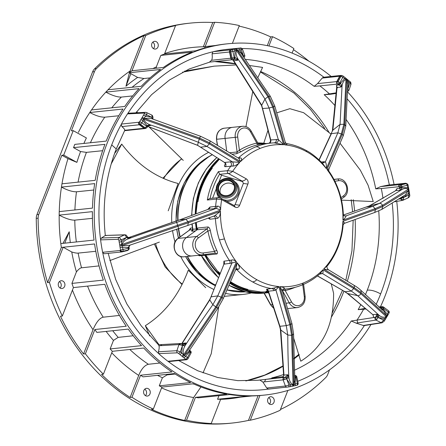 <?xml version="1.0" encoding="UTF-8"?>
<svg xmlns="http://www.w3.org/2000/svg" width="446" height="446" viewBox="0 0 446 446"><rect width="100%" height="100%" fill="white"/><g stroke="black" fill="none" stroke-linecap="round" stroke-linejoin="round"><path stroke-width="0.67" d="M218.707 306.982L211.259 353.672L203.019 372.912M159.038 344.736L145.335 325.686L149.694 335.961M145.335 325.686L145.335 325.686C164.83 313.315 179.136 294.823 188.251 270.209L205.723 287.676M159.356 242.106L109.85 260.575M111.154 164.044L121.73 144.103L114.572 153.43M121.73 144.103L121.73 144.103C137.273 164.669 156.072 177.803 178.127 183.496L168.209 210.807M183.261 160.382L148.953 126.865M137.407 112.76L136.85 111.533M182.503 72.202L214.158 66.147L184.572 71.154M249.788 65.545L262.582 67.396L257.916 77.448M252.832 91.146L245.952 126.625M214.158 66.147L236.19 64.926M263.759 143.233L267.996 130.165M276.81 112.827L289.833 108.69L303.626 112.704L330.982 134.084M340.081 143.289L360.34 170.199L368.095 185.218L373.241 201.57L341.491 200.137M331.317 284.063L333.591 293.245C333.742 320.139 326.394 345.21 300.771 361.204L293.574 337.806M225.732 163.47C224.126 165.538 224.009 166.609 225.392 166.681L232.801 166.079C234.819 166.063 237.149 164.83 239.781 162.383L209.336 143.863L199.223 139.024L199.618 138.054L209.731 142.898L240.511 161.625C242.044 159.451 242 158.202 240.372 157.884L238.114 157.94M212.302 168.17A73.361 62.992 84 0 0 202.267 186.043A73.361 62.992 84 0 0 197.963 201.698L197.578 201.598A73.813 63.382 -96 0 1 201.91 185.848A73.813 63.382 -96 0 1 212.006 167.863L212.302 168.17M232.071 154.205L236.402 153.747L241.074 151.712A73.361 62.992 -96 0 1 258.056 144.783L259.433 144.359M197.578 201.598L197.132 201.642M282.613 289.259L284.186 288.774C285.044 287.982 283.589 287.269 279.82 286.644L290.742 324.331L289.861 324.66L278.822 286.566L275.929 290.006L273.666 288.166L266.479 289.264L266.959 289.85M223.909 261.205A2.715 2.33 -96 0 1 224.187 264.149L231.92 263.006L217.754 295.893L212.859 304.685C202.612 319.119 193.291 332.872 184.906 345.945C183.167 349.285 182.737 352.217 183.618 354.748L215.697 306.987L221.244 296.991L236.413 261.841L231.92 263.006L231.335 260.124L223.909 261.205L223.775 264.55M208.159 218.088L209.927 219.203L217.353 218.35C219.187 217.76 220.235 215.39 220.508 211.242L188.368 222.738L188.056 221.701L220.547 210.088C220.307 207.329 219.309 206.024 217.542 206.158L209.96 207.039L207.764 209.486M220.029 273.85A73.813 63.382 -96 0 1 218.222 272.027L218.479 271.698A73.361 62.992 84 0 0 220.196 273.431M230.448 281.655A73.361 62.992 84 0 0 247.837 289.409L247.759 289.85A73.813 63.382 -96 0 1 230.275 282.05M210.339 230.537C209.782 228.229 208.957 227.042 207.853 226.969L197.695 228.029A1.812 1.555 84 0 1 197.02 229.818L207.178 228.753L207.897 230.978A75.173 64.547 84 0 0 214.565 251.41A1.812 0.351 154.6 0 1 216.845 250.479A73.361 62.992 -96 0 1 210.339 230.537L207.897 230.978L198.364 237.935A1.812 0.831 53.9 0 0 196.586 236.492L207.178 228.753A1.812 1.555 84 0 0 207.853 226.969M205.885 254.393A1.812 1.555 84 0 1 206.526 255.079L216.684 254.014C217.67 253.757 217.726 252.581 216.845 250.479M217.91 197.662A1.812 1.555 84 0 0 216.572 199.044L221.651 199.641L220.881 198.202L217.91 197.662L209.525 198.542L207.318 200.014A73.361 62.992 -96 0 1 211.493 185.079A73.361 62.992 -96 0 1 211.817 184.27A73.361 62.992 -96 0 1 218.378 171.638L219.644 174.096A1.812 1.555 84 0 0 219.917 174.291L221.562 175.2L242.663 181.645L243.365 183.445L235.114 204.608L234.066 205.511M148.211 125.839L150.352 125.555L150.625 125.404L150.112 124.841C165.226 129.847 181.227 135.623 198.113 142.174L206.944 146.422L232.399 161.848L239.781 162.383A71.187 61.124 -96 0 0 232.695 171.314C230.989 172.792 229.512 173.494 228.252 173.422L242.061 181.07C244.085 180.719 245.445 179.95 246.147 178.768L232.695 171.314L227.633 170.673A1.812 1.555 84 0 0 228.252 173.422L219.917 174.291M212.586 198.219L216.249 188.831M218.852 182.158L221.562 175.2M226.663 201.408A11.412 10.475 -29.5 0 0 238.337 194.088A11.412 10.475 -29.5 0 0 234.942 181.845M216.828 192.075A11.412 10.475 -29.5 0 0 218.975 197.662M280.4 329.371L280.818 330.046L287.782 335.018C287.821 350.316 288.183 364.572 288.874 377.784L287.776 374.724L283.968 375.114L280.813 329.906L279.932 326.294L286.271 325.63L287.782 335.018L291.584 335.314L289.861 324.66L286.271 325.63L275.929 290.006L274.095 290.591A2.715 2.33 84 0 0 272.11 288.673A73.361 62.992 -96 0 1 252.592 281.917A73.361 62.992 -96 0 1 236.854 269.64L238.632 269.178C240.009 268.247 239.496 266.095 237.088 262.716L222.091 297.482C223.273 298.246 223.513 298.708 222.816 298.876M274.178 142.837L283.623 144.755L272.696 107.073L273.576 106.739L284.62 144.839L285.301 142.319L286.232 143.534M286.265 143.54L286.455 143.579C287.698 144.091 287.085 144.51 284.62 144.839A71.187 61.124 -96 0 1 306.759 151.785L306.235 150.48C310.968 152.839 316.448 157.165 322.675 163.465L326.349 168.683L341.346 133.917L337.851 132.819L331.155 133.705L332.398 130.94M347.824 84.01L346.826 80.107L344.725 124.729L342.193 134.408L327.024 169.558C329.048 171.27 329.633 171.955 328.786 171.626M338.949 192.499L339.345 192.204C341.703 199.485 343.041 206.977 343.353 214.677L342.935 220.157L375.069 208.667L375.381 209.698L342.896 221.311L343.147 224.784M327.319 265.671L323.662 269.016L354.102 287.536C354.62 286.098 354.498 285.34 353.728 285.273M282.463 291.121L279.82 286.644A71.182 61.124 -96 0 0 303.531 282.892A71.187 61.124 -96 0 0 322.926 269.774C323.216 271.804 323.077 273.069 322.519 273.565L351.314 291.06L357.575 295.626L379.468 315.634C381.993 317.379 384.229 317.68 386.175 316.543L360.808 293.663L353.706 288.506L322.926 269.774L320.317 273.487M238.632 269.178L236.224 268.654M242.457 49.183C241.459 48.107 240.795 47.722 240.472 48.029A1.812 1.589 84.2 0 0 240.411 48.034L223.92 49.718A171.175 146.979 84 0 0 213.277 51.686A1.812 1.555 84 0 0 212.965 51.797A171.136 146.946 84 0 0 127.723 113.619L127.5 113.892A171.175 146.979 84 0 0 121.412 124.066A1.812 1.555 84 0 0 121.267 124.406A171.136 146.946 84 0 0 111.701 144.917A171.136 146.946 84 0 0 100.579 239.502L100.595 239.881A171.175 146.979 84 0 0 102.625 252.302A1.812 1.555 84 0 0 102.731 252.67A171.136 146.946 84 0 0 158.72 353.622L177.402 352.825L178.506 353.349A1.812 0.686 -49.1 0 0 180.34 351.816L176.895 350.69A655.263 562.64 -96 0 1 178.963 344.591L183.267 345.628L182.983 344.24L185.971 342.952L182.146 343.453L209.832 299.835L223.831 264.461M217.353 218.35C216.951 216.427 216.037 215.585 214.604 215.814L220.508 211.242A71.182 61.124 -96 0 0 224.494 238.9A71.187 61.124 -96 0 0 236.413 261.841C234.613 260.107 232.918 259.539 231.335 260.124M214.604 215.814L187.939 225.425L129.97 245.133L128.192 247.446L122.538 247.151L121.892 245.618L129.435 245.339M209.408 217.648A2.715 2.33 -96 0 1 209.927 219.203M209.96 207.039A2.715 2.33 -96 0 1 208.371 209.285L208.131 209.369M235.114 204.608L239.63 205.244A3.986 3.423 84 0 1 235.103 207.089L221.651 199.641A71.187 61.124 -96 0 0 220.547 210.088L216.271 208.377L217.542 206.158M128.487 237.657L179.548 219.928L185.893 219.265L176.694 222.387L177.603 225.28L188.056 221.701L185.893 219.265L216.271 208.377L214.002 208.695A2.715 2.33 84 0 0 215.596 206.448A73.361 62.992 -96 0 1 216.572 199.044L207.318 200.014M176.192 221.021L176.694 222.387C159.467 227.783 143.389 233.247 128.465 238.777L131.068 237.601L129.557 237.818M119.701 244.754L119.857 245.857L121.892 245.618L121.646 244.559L119.701 244.754L119.177 242.061L121.635 241.704L126.647 237.328L128.465 238.777C125.086 239.942 122.929 241.832 121.992 244.441L121.646 244.559L121.635 241.704A169.363 145.424 -96 0 1 121.362 239.848L119.26 237.383A655.258 562.64 -96 0 1 124.49 234.914L126.173 235.092L127.824 237.322L131.068 237.601L127.288 237.93L127.757 237.462M124.986 235.036L126.647 237.328L127.166 236.804M128.61 249.754L128.069 250.028A1.812 0.92 -103.6 0 0 128.348 248.288L120.554 250.022L120.019 250.485A1.812 1.555 -96 0 0 121.725 251.934L121.725 251.934A1.812 1.812 0 0 0 121.964 251.895A1.812 0.92 76.4 0 1 121.903 251.906A1.812 1.555 -96 0 1 121.725 251.934L104.286 253.763M119.857 245.857L120.091 247.563L122.538 247.151A169.363 145.424 -96 0 0 122.996 249.582A1.812 0.92 76.4 0 1 122.711 251.327L122.176 251.784A1.812 0.92 76.4 0 1 121.964 251.895L127.316 250.596A1.812 0.92 -103.6 0 0 127.528 250.49L128.063 250.028L122.711 251.327A1.812 1.505 49.6 0 1 120.554 250.022A171.175 146.979 -96 0 1 120.091 247.563M100.595 239.881L118.324 239.296L118.898 240.182L121.362 239.848A652.543 560.31 -96 0 1 125.989 237.651M370.988 324.521A176.61 151.646 -96 0 1 264.562 395.072A176.61 151.646 -96 0 1 123.966 319.682A176.61 151.646 -96 0 1 107.402 142.53A176.61 151.646 -96 0 1 227.778 43.775A176.61 151.646 -96 0 1 331.177 76.45M347.64 91.954A176.61 151.646 -96 0 1 394.063 184.454M396.745 201.408A176.61 151.646 -96 0 1 384.937 296.311A176.61 151.646 -96 0 1 380.46 306.815M158.966 353.89A171.175 146.979 84 0 0 167.925 361.282A1.812 1.555 84 0 0 168.226 361.461A171.136 146.946 84 0 0 268.091 389.129L288.3 386.961L268.375 389.129M288.328 386.961A1.812 0.925 -98.9 0 0 288.969 385.071L285.412 386.019L266.73 388.014L268.42 389.124M215.385 45.509L205.177 46.579L214.643 22.3L212.792 22.495L203.343 46.769A176.61 151.646 84 0 0 165.003 53.436M61.336 247.435L47.599 282.664L49.445 282.469L63.181 247.24L71.761 251.996A167.646 143.952 84 0 0 76.417 271.887L71.929 283.4L103.327 280.116A176.61 151.646 -96 0 1 94.574 243.956L61.336 247.435A176.61 151.646 84 0 1 60.807 243.577L94.045 240.099A176.61 151.646 -96 0 1 92.394 211.644L59.162 215.128A176.61 151.646 84 0 1 59.229 211.605L92.467 208.12A176.61 151.646 -96 0 1 94.675 183.613L61.442 187.091A176.61 151.646 84 0 1 61.961 183.819L95.199 180.34A176.61 151.646 -96 0 1 104.927 144.359L73.534 147.643A176.61 151.646 -96 0 1 74.159 146.015A176.61 151.646 -96 0 1 74.8 144.387L106.198 141.103A176.61 151.646 -96 0 1 123.001 109.041L89.769 112.52A176.61 151.646 84 0 1 91.519 109.933L124.757 106.455A176.61 151.646 -96 0 1 139.052 88.637L105.819 92.121A176.61 151.646 84 0 1 108.027 89.78L141.265 86.301A176.61 151.646 -96 0 1 160.571 69.465L129.178 72.748A176.61 151.646 -96 0 1 131.994 70.747L145.73 35.518A201.062 172.647 -96 0 1 175.562 25.589L164.463 54.061L195.855 50.772A176.61 151.646 -96 0 1 225.932 43.964L227.778 43.775M164.463 54.061A176.61 151.646 84 0 0 160.822 55.41L156.329 66.922A167.646 143.952 84 0 0 152.894 68.561M131.994 70.747L163.387 67.457A176.61 151.646 -96 0 1 192.215 52.121L160.822 55.41M145.73 35.518L143.88 35.713L130.154 70.947A176.605 151.64 84 0 0 108.044 89.785M212.792 22.495A201.062 172.647 -96 0 0 190.141 23.125A201.062 172.647 -96 0 0 173.711 25.784L175.562 25.589M214.643 22.3A201.062 172.647 -96 0 1 239.335 25.55L232.388 43.373M239.117 26.108A201.062 172.647 -96 0 1 270.694 36.907L267.293 45.643M268.927 45.977L272.539 36.711L270.694 36.907M272.539 36.711A201.062 172.647 -96 0 1 293.892 48.542L292.113 53.096M293.451 49.662A201.062 172.647 -96 0 1 308.894 61.18M73.534 147.643L80.575 151.551A167.646 143.952 84 0 0 76.879 162.366L63.706 155.069L73.228 130.65L71.382 130.845L94.457 71.655L92.612 71.851A9.059 7.777 -96 0 1 94.563 68.835A201.062 172.647 -96 0 1 188.296 23.32L190.141 23.125M94.457 71.655A9.059 7.777 -96 0 1 96.408 68.639A201.062 172.647 -96 0 1 143.88 35.713M105.83 92.121A176.605 151.64 84 0 0 91.536 109.933M89.78 112.526A176.605 151.64 84 0 0 78.412 132.345M111.779 107.815A164.875 141.572 -96 0 1 121.351 97.089C117.465 97.195 112.286 95.539 105.819 92.121M121.351 97.089L132.702 95.918M73.228 130.65L86.396 137.948A167.646 143.952 84 0 0 83.881 143.439M90.41 142.753A164.875 141.572 -96 0 1 104.765 117.192C100.684 117.248 95.684 115.692 89.769 112.52M80.575 151.551L86.435 152.37L102.652 150.698M71.929 283.4A176.61 151.646 84 0 0 73.412 287.586L104.81 284.303A176.61 151.646 -96 0 0 126.257 326.227L94.864 329.516A176.61 151.646 84 0 0 96.86 332.387L128.253 329.098A176.61 151.646 -96 0 0 141.533 345.644L110.14 348.934A176.61 151.646 84 0 0 112.331 351.303L143.724 348.019A176.61 151.646 -96 0 0 171.95 371.947L140.557 375.231A176.61 151.646 84 0 0 143.043 376.853L174.436 373.564A176.61 151.646 -96 0 0 190.659 382.551L159.267 385.84A176.61 151.646 84 0 0 161.904 387.061L193.302 383.772A176.61 151.646 -96 0 0 226.841 394.074L195.448 397.358A176.61 151.646 84 0 0 198.381 397.826L229.774 394.543A176.61 151.646 -96 0 0 248.946 395.976L217.553 399.259A176.61 151.646 84 0 0 220.681 399.226L252.074 395.942A176.61 151.646 -96 0 0 262.716 395.267L264.562 395.072M280.439 409.484A201.062 172.647 -96 0 0 325.753 377.556A9.059 7.777 -96 0 0 327.704 374.54L329.533 369.857M92.612 71.851L36.934 214.643L38.785 214.448L61.86 155.264L67.976 158.642L76.879 162.366M258.1 395.663L248.45 420.411A201.062 172.647 -96 0 1 232.02 423.064L230.175 423.26A201.062 172.647 -96 0 1 36.26 218.367A9.059 7.777 -96 0 1 36.934 214.643M145.413 395.613A3.897 3.345 84 0 0 144.738 389.168M269.412 404.02A3.897 3.345 84 0 0 268.737 397.581M153.424 48.614A3.897 3.345 84 0 0 152.749 42.169M60.082 288.032A3.897 3.345 84 0 0 59.407 281.593M63.706 155.069L61.86 155.264M67.987 158.642A176.605 151.64 84 0 0 61.983 183.819M59.179 215.128A176.605 151.64 84 0 0 60.823 243.577M47.599 282.664A201.062 172.647 -96 0 1 38.105 218.172A9.059 7.777 -96 0 1 38.785 214.448M61.453 187.091A176.605 151.64 84 0 0 59.251 211.605M76.355 241.949A164.875 141.572 -96 0 1 74.789 220.146C70.936 220.257 65.724 218.585 59.162 215.128M62.986 243.349L69.219 231.764A167.646 143.952 84 0 0 70.312 242.585M74.789 220.146L92.428 218.334M64.77 243.165L69.219 231.764M49.445 282.469A201.062 172.647 -96 0 0 62.312 316.058L73.412 287.586M60.227 288.116A3.897 3.345 84 0 0 61.994 288.49A3.897 3.345 84 0 0 64.904 285.317A3.897 3.345 84 0 0 62.953 281.119A3.897 3.345 84 0 0 61.186 280.746A3.897 3.345 84 0 0 58.275 283.918A3.897 3.345 84 0 0 60.227 288.116M71.761 251.996C74.711 252.882 76.835 253.25 78.139 253.105L95.795 251.293M99.045 265.9L81.54 267.806C80.297 267.879 78.591 269.239 76.417 271.887M62.312 316.058L60.466 316.247A201.062 172.647 -96 0 0 83.553 353.985L85.398 353.795L94.864 329.516M83.553 353.985L93.024 329.705C96.291 322.129 99.681 317.959 103.204 317.19A164.875 141.572 -96 0 1 87.572 286.103M72.442 290.078A176.61 151.646 84 0 0 93.036 329.705M119.444 315.433L103.204 317.19M106.12 331.417A167.646 143.952 84 0 0 113.462 340.41L110.14 348.934M85.398 353.795A201.062 172.647 -96 0 0 103.4 374.2L112.331 351.303M113.462 340.41L118.173 337.382A164.875 141.572 -96 0 1 112.71 330.726M133.215 335.76L118.173 337.382M103.4 374.2L101.554 374.395A201.062 172.647 -96 0 0 130.12 397.458L131.966 397.263L140.557 375.231M130.12 397.458L138.717 375.426C141.321 369.054 144.537 365.335 148.362 364.27A164.875 141.572 -96 0 1 129.808 349.474M111.745 352.803A176.61 151.646 84 0 0 138.728 375.426M159.858 363.033L148.362 364.27M157.499 375.337A167.646 143.952 84 0 0 162.411 377.768L159.267 385.84M131.966 397.263A201.062 172.647 -96 0 0 153.318 409.093L161.904 387.061M145.558 395.697A3.897 3.345 84 0 0 147.331 396.07A3.897 3.345 84 0 0 150.235 392.898A3.897 3.345 84 0 0 148.289 388.7A3.897 3.345 84 0 0 146.517 388.327A3.897 3.345 84 0 0 143.606 391.499A3.897 3.345 84 0 0 145.558 395.697M175.161 374.021L167.072 374.891L162.411 377.768M153.318 409.093L151.467 409.289A201.062 172.647 -96 0 0 184.672 420.45L186.523 420.255L195.448 397.358M161.575 387.914A176.61 151.646 84 0 0 193.62 397.553L200.945 386.955M193.609 397.553L184.672 420.45M220.681 399.226L211.214 423.505A201.062 172.647 -96 0 1 186.523 420.255M218.953 395.674L217.553 399.259M287.86 390.462L280.127 410.287A201.062 172.647 -96 0 1 250.295 420.216L259.918 395.53M248.45 420.411L250.295 420.216M232.02 423.064A201.062 172.647 -96 0 1 209.369 423.7L211.214 423.505M220.625 399.365A176.61 151.646 84 0 0 240.037 397.202M272.121 404.282A3.897 3.345 84 0 0 274.173 399.789A3.897 3.345 84 0 0 270.516 396.734A3.897 3.345 84 0 0 269.724 396.934A3.897 3.345 84 0 0 267.667 401.422A3.897 3.345 84 0 0 271.324 404.483A3.897 3.345 84 0 0 272.121 404.282M74.906 209.96A164.875 141.572 -96 0 1 76.489 191.791C72.425 191.852 67.407 190.286 61.442 187.091M76.489 191.791L93.805 190.007M204.619 48.012L205.177 46.579L203.343 46.769A176.61 151.646 84 0 1 205.11 46.741M156.133 48.876A3.897 3.345 84 0 0 158.185 44.383A3.897 3.345 84 0 0 154.528 41.327A3.897 3.345 84 0 0 153.736 41.528A3.897 3.345 84 0 0 151.685 46.016A3.897 3.345 84 0 0 155.342 49.071A3.897 3.345 84 0 0 156.133 48.876M130.154 70.947L129.535 72.492M129.39 72.865L125.962 86.229L130.851 73.679L137.624 77.431A167.646 143.952 84 0 0 125.962 86.229M132.077 87.265A164.875 141.572 -96 0 1 143.958 78.513L137.624 77.431M143.958 78.513L150.085 77.883M130.851 73.679L129.178 72.748M156.329 66.922L156.479 68.182M336.278 92.818L329.443 93.883L330.653 94.262L324.164 94.691L329.443 93.883A161.151 138.377 84 0 0 319.882 85.905L314.151 86.329L317.541 83.603L336.775 81.59L339.651 76.249A1.812 1.555 -96 0 1 340.789 75.441L340.789 75.441A1.812 1.555 -96 0 1 341.112 75.446M382.986 198.431A161.151 138.377 84 0 0 381.324 188.535L375.738 188.853L380.639 186.606L388.159 185.084M213.233 61.715L209.865 62.066M340.755 86.206L339.133 84.974L336.49 85.18L337.07 87.399L340.655 87.121L340.755 86.206L341.547 85.348L340.549 83.129L344.602 78.702A1.812 0.714 128.4 0 0 344.808 77.387L342.985 75.965A1.812 0.719 127.5 0 1 342.807 77.303A1.812 0.58 -151.7 0 0 340.911 76.428L340.008 76.272A1.812 0.58 -151.7 0 0 339.651 76.249L322.207 78.078L323.395 77.264M322.207 78.078L317.541 83.603M340.722 83.268L339.133 84.974L338.787 84.718A161.151 138.377 84 0 0 338.174 84.244L337.276 84.082A1.812 1.555 -96 0 1 336.775 81.59A1.812 0.58 28.3 0 1 337.137 81.612L338.04 81.774L340.911 76.428A1.812 1.249 100 0 1 342.199 75.619L341.296 75.458A1.812 1.812 0 0 0 340.789 75.441L323.378 77.264M336.674 87.215L336.49 85.18M338.787 84.718L340.549 83.129A162.963 139.933 84 0 0 339.93 82.649A1.812 0.719 127.6 0 1 338.174 84.244L338.04 81.774M347.651 91.508L348.917 90.36L351.002 84.227M348.867 90.443L347.78 89.239L348.538 81.93A1.812 0.691 -49.7 0 0 348.794 80.654L350.121 81.791C350.64 81.796 350.93 82.621 350.985 84.266M350.138 81.802A1.812 0.686 130.9 0 1 349.859 83.062C351.03 83.826 351.292 84.294 350.628 84.472M346.659 78.953L346.865 79.817L346.029 79.26L345.968 79.633L346.826 80.107L346.865 79.817L348.538 81.93A169.363 145.424 -96 0 1 349.859 83.062A652.548 560.315 -96 0 1 348.031 88.464M338.04 81.769A1.812 0.58 28.3 0 1 339.93 82.649L342.807 77.303A169.363 145.424 -96 0 1 344.602 78.702L346.029 79.26L345.834 78.306M340.655 87.121L342.049 85.721L340.064 124.389L332.85 130.182L337.07 87.399L336.602 86.875L337.499 87.745M322.285 163.046A2.715 2.33 84 0 0 323.567 161.764L325.363 161.892L337.851 132.819L340.064 124.389L343.872 124.244L345.968 79.633C344.044 80.213 342.768 82.136 342.143 85.409L341.547 85.348M342.143 85.409L342.049 85.721L341.43 85.481M319.197 159.969L331.445 133.605M328.936 168.962C328.652 170.523 328.735 171.392 329.181 171.571L329.193 171.582M344.435 215.975L346.068 215.881L344.529 215.847M399.644 190.269L400.279 189.723L399.661 188.312L397.074 188.474L396.143 190.492L399.644 190.269L401.701 189.689L379.379 203.409L372.901 206.225L346.068 215.881C346.118 216.6 345.07 218.022 342.935 220.157M328.267 269.847L323.662 269.016A71.182 61.124 -96 0 0 337.65 246.694L338.012 247.262C335.37 254.03 331.874 260.174 327.526 265.688C326.539 266.429 326.773 267.751 328.234 269.663L354.102 285.34C354.297 285.468 357.463 287.179 360.831 290.29L384.012 311.358M319.587 274.095L322.519 273.565L320.161 273.582M283.048 289.209L284.186 288.774M266.479 289.264A2.715 2.33 -96 0 1 268.464 291.182L268.236 291.355M252.592 281.917C254.616 281.565 255.976 280.802 256.679 279.62A71.187 61.124 -96 0 0 278.822 286.561L273.666 288.166M266.73 388.014L262.867 382.021L259.795 380.025L284.28 377.405A1.812 1.522 83.9 0 0 283.115 379.864L283.706 379.769L284.481 377.383L285.875 376.786L287.776 374.724L287.235 378.23L286.627 378.855L290.558 384.814A1.812 0.925 80.4 0 1 289.945 386.699M284.28 377.405L282.418 377.528M280.813 329.906L280.395 329.455L283.656 375.638L283.968 375.114L282.747 377.561M285.122 377.255L286.627 378.855L283.706 379.769M294.717 385.79A171.175 146.979 -96 0 0 296.729 385.355A1.812 0.925 -102.7 0 0 296.785 385.344L289.939 386.699A1.812 0.925 80.4 0 1 289.911 386.699L294.622 385.812A1.812 0.925 -101.8 0 0 294.672 385.801A1.812 0.925 -101.8 0 0 295.224 383.934L293.959 384.669L293.92 384.257L294.856 380.287L293.557 333.803L291.957 323.685L282.474 291.115M168.939 361.583L168.226 361.461M356.142 323.138L357.725 322.893L357.017 320.105L375.214 317.301L375.861 316.85L378.225 317.519L378.297 316.638L379.468 315.634L376.848 314.302L372.984 314.592L373.637 317.368L375.393 317.24L376.441 319.877L378.225 317.519L384.547 318.634A1.812 0.619 31.6 0 1 385.171 319.671L384.223 321.192L382.055 322.804L363.825 325.63L356.142 323.138L351.286 320.997L357.017 320.105A161.151 138.377 84 0 0 363.596 309.256L358.177 309.63L364.906 308.442M262.867 382.021L264.495 381.843L265.671 379.384A161.151 138.377 84 0 0 277.077 377.355L271.753 377.901A161.173 138.394 -96 0 0 283.55 374.54M100.579 239.502L101.476 237.991L105.317 235.46C102.078 205.149 105.724 176.304 116.25 148.936L124.774 130.288L144.008 128.27L139.314 124.763A1.812 1.555 -96 0 1 138.806 122.243L121.412 124.066M150.352 125.555L149.332 124.964L146.935 125.56A162.963 139.933 84 0 0 146.539 126.268A1.812 0.585 29 0 1 147.197 127.244A1.812 1.812 0 0 1 146.422 127.985L145.134 127.768L140.44 124.261L139.643 124.657A1.812 0.725 126.8 0 1 139.314 124.763L121.87 126.592L121.267 124.406M121.87 126.592C123.916 128.314 124.88 129.541 124.774 130.288M145.396 128.459A1.812 1.555 -96 0 1 145.011 128.559L145.011 128.559A1.812 1.555 -96 0 1 144.008 128.27A1.812 0.725 -53.2 0 0 144.342 128.164L145.134 127.768A1.812 0.725 -53.2 0 0 146.539 126.268L141.845 122.761A169.363 145.424 -96 0 1 142.993 120.721L143.461 119.11L141.644 118.363L140.763 119.784A1.812 0.597 29.8 0 1 142.993 120.721L146.935 125.56L147.325 126.681M140.763 119.784A171.175 146.979 -96 0 0 139.604 121.842A1.812 1.288 63.6 0 0 140.44 124.261A1.812 0.725 126.8 0 0 141.845 122.761A1.812 0.585 29 0 0 139.604 121.842L138.806 122.243A1.812 1.288 -116.5 0 0 139.643 124.657L144.342 128.164A1.812 1.288 63.5 0 0 145.613 128.387A1.812 1.288 63.5 0 0 145.625 128.381A1.812 1.288 63.5 0 0 145.68 128.353M152.482 118.223L151.294 117.047L145.647 116.25A1.812 0.619 -148.4 0 0 143.45 115.263L141.644 118.363M127.5 113.892L144.42 113.044L144.393 113.747A1.812 0.63 32.2 0 1 146.583 114.75C147.113 113.329 147.013 112.576 146.277 112.481M127.723 113.619L128.638 113.2M233.436 59.552L232.656 59.669A1.812 1.555 -96 0 1 230.794 58.264L229.506 52.004L212.062 53.832L212.965 51.797M212.062 53.832C212.458 56.882 212.29 59.034 211.56 60.277L232.11 58.069L230.822 51.814L229.874 51.953L231.162 58.214A1.812 1.182 81.5 0 0 232.572 59.686A1.812 1.182 81.5 0 0 232.583 59.686A1.812 1.182 81.5 0 0 232.656 59.669L233.52 59.547A1.812 1.812 0 0 0 233.654 59.524A1.812 0.925 77.3 0 1 233.598 59.53L233.531 59.541M209.971 62.039L189.199 68.996L169.497 79.973L151.545 94.714L135.896 112.832M209.492 62.105L211.56 60.277M232.745 59.652L233.793 60.701L237.395 60.316L236.91 59.563L237.105 58.666L234.897 57.501A162.963 139.933 84 0 0 234.178 57.657L232.89 51.401A1.812 0.925 77.3 0 0 231.625 49.723L230.671 49.863A1.812 1.182 -98.5 0 0 229.874 51.953L229.506 52.004A1.812 1.555 -96 0 1 230.671 49.863L213.277 51.686M212.608 61.777L232.494 59.697A1.812 1.812 0 0 0 232.572 59.686M236.91 59.563L234.306 59.374A161.151 138.377 84 0 0 233.704 59.508M233.598 59.53L232.11 58.069L234.178 57.657A1.812 0.925 77.3 0 1 233.654 59.524L234.758 59.279M236.218 48.776L237.216 49.935L239.636 50.069A1.812 0.925 -99.6 0 0 238.443 48.374L233.726 49.266A1.812 0.925 78.2 0 1 234.975 50.95L236.302 50.203L236.525 50.599C235.611 52.717 236.006 55.365 237.707 58.543L237.105 58.666M240.411 48.034L240.054 48.112A1.812 0.925 81.1 0 1 241.23 49.807C242.468 49.339 242.763 49.116 242.111 49.144M244.101 57.439L244.854 56.207L244.754 55.332L243.572 56.023L239.636 50.069A169.363 145.424 -96 0 1 241.23 49.807A652.554 560.321 -96 0 1 243.271 55.254M243.739 56.921L243.572 56.023L243.154 56.631M270.516 140.161L270.744 139.927L261.679 105.184L233.793 60.701L233.169 60.349M237.395 60.316L237.768 60.065L237.841 58.861C246.649 71.232 255.697 84.623 264.98 99.023L261.557 105.546M235.098 57.467L234.741 59.285M237.707 58.543L237.841 58.861L237.088 58.827M234.356 59.363L234.897 57.501L234.975 50.95A169.363 145.424 -96 0 0 232.89 51.401L230.822 51.814A1.812 1.182 81.6 0 1 231.625 49.723A171.175 146.979 -96 0 1 233.726 49.266M235.248 48.96L236.302 50.203L237.216 49.935L268.843 96.403L273.576 106.739C274.814 106.254 275.087 106.025 274.396 106.059M240.963 53.035L237.4 50.242L236.525 50.599L267.962 96.749L264.98 99.023L269.111 108.044L262.404 108.512L262.8 108.841M285.306 142.313L274.792 106.098L270.343 96.336L267.962 96.749L272.696 107.073L269.111 108.044L278.282 139.514L270.744 139.927A2.715 2.33 -96 0 1 269.456 143.222M326.349 168.683C326.539 165.421 326.21 163.158 325.363 161.892L322.38 163.147M275.935 142.971C277.568 142.592 278.349 141.438 278.282 139.514L283.623 144.755A71.182 61.124 -96 0 0 259.906 148.512A71.187 61.124 -96 0 0 240.517 161.625L238.816 158.386L209.726 140.702L200.466 136.236L150.636 118.29L144.27 118.313L143.93 118.173L145.647 116.25A169.363 145.424 -96 0 1 146.583 114.75A652.548 560.315 -96 0 1 151.294 117.047M232.377 59.708L233.186 60.372L261.573 105.602L261.679 105.184M238.872 158.408L240.372 157.884M151.595 115.085L152.27 115.397M151.975 115.191L152.097 118.223L152.688 118.971M152.616 119.049L152.097 118.223L152.549 119.004M224.472 162.433L197.545 145.257L199.223 139.024L143.891 119.288L143.461 119.11L143.93 118.173L142.213 117.454M218.378 171.638L227.638 170.673A73.361 62.992 -96 0 1 230.883 166.107A2.715 2.33 84 0 0 230.169 161.87L232.399 161.848C233.548 163.041 233.682 164.451 232.801 166.079M230.169 161.87L224.678 162.444A2.715 2.33 -96 0 1 225.392 166.681M209.352 140.629C210.122 140.702 210.25 141.454 209.731 142.898L209.336 143.863L206.944 146.422L200.7 147.152M147.665 126.413L197.656 145.307M197.511 145.318L147.704 126.346M149.566 125.404L147.765 126.251L147.197 127.244M147.548 126.302L147.057 125.376M200.466 136.337L199.618 138.054L144.27 118.313L143.891 119.288C144.61 121.697 146.589 123.503 149.823 124.702L149.332 124.964M149.823 124.702L150.112 124.841L149.404 125.064M237.768 60.065L237.004 59.39M158.72 353.622L158.408 351.766C159.2 349.006 159.378 346.999 158.938 345.75L158.547 344.881L141.27 325.948L126.842 303.949L115.704 279.514L108.188 253.356M102.731 252.67L104.297 253.763M190.894 353.243A1.812 0.58 -151.7 0 0 190.938 353.187A1.812 0.58 -151.7 0 0 190.269 352.234L187.392 357.575A1.812 0.719 -52.5 0 1 185.636 359.169L185.319 359.459A1.812 1.555 -96 0 0 186.339 359.76L186.339 359.76A1.812 1.812 0 0 0 187.359 359.309L187.359 359.309A1.812 1.706 -131.9 0 1 185.319 359.459L167.925 361.282M182.983 344.24L182.107 344.1L182.42 345.639L181.656 352.948A1.812 0.691 130.3 0 1 179.844 354.498L183.824 357.759A1.812 0.714 -51.6 0 0 185.597 356.176L184.231 355.618L184.477 355.222L188.245 352.106L218.038 307.946L223.217 298.675L236.068 268.776M180.987 343.582L179.548 344.624M186.746 359.654A1.812 1.555 -96 0 1 186.339 359.76L168.928 361.583M189.288 350.472L189.645 351.755L185.597 356.176A169.363 145.424 -96 0 0 187.392 357.575A1.812 0.58 28.3 0 1 188.061 358.534A1.812 0.58 28.3 0 1 188.022 358.584A1.812 1.7 48.1 0 1 187.677 359.019L187.677 359.019A1.812 1.812 0 0 0 188.061 358.534L190.938 353.187A1.812 1.812 0 0 0 190.448 350.896L189.517 350.11M182.643 356.755L184.231 355.618L181.656 352.948A169.363 145.424 -96 0 1 180.34 351.816A652.548 560.31 -96 0 1 182.169 346.419M181.879 356.103L183.618 354.748L184.477 355.222L216.544 307.472L212.859 304.685L209.637 299.734M184.906 345.945L183.267 345.628L185.971 342.952L184.906 345.945M181.7 343.821L182.146 343.453L181.896 343.911M189.243 350.099L189.494 351.61M217.938 307.584C218.256 308.175 217.787 308.141 216.544 307.472L222.091 297.482L217.754 295.893L211.036 296.863L223.808 264.467M236.045 268.799L237.088 262.716M190.448 350.896A1.812 0.719 -52.4 0 1 190.269 352.234A162.963 139.933 84 0 1 189.645 351.755L189.561 350.361M179.197 220.068L208.371 209.285L214.002 208.695M176.348 220.971L179.431 219.956M128.721 246.761L128.164 247.218M130.265 245.01L129.641 245.406M128.599 249.76A1.812 1.812 0 0 0 129.206 248.037L128.348 248.288A162.963 139.933 84 0 1 128.192 247.446L128.788 247.212M409.707 194.874C410.002 195.839 409.584 196.786 408.441 197.717L402.699 200.354A1.812 1.555 80 0 0 403.033 200.248L403.429 200.031L403.552 197.556L408.564 193.174L409.428 193.001L409.707 194.874L408.837 195.036L408.263 197.773M403.033 200.248L403.429 200.031L400.982 198.71L400.96 197.578L403.106 196.931L402.654 196.714M399.042 199.1L400.982 198.71L399.181 198.827M400.279 189.723L401.472 189.383L402.047 187.666L399.661 188.312L399.56 187.866A161.151 138.377 84 0 0 399.404 187.036L398.718 186.712A1.812 1.555 -96 0 1 399.872 184.594L405.224 183.295A1.812 1.555 -96 0 1 405.403 183.267L405.403 183.267A1.812 1.555 -96 0 1 405.949 183.323M395.524 190.788L397.074 188.474M407.059 183.763A1.812 1.812 0 0 1 408.057 185.051L407.204 185.302A1.812 0.92 -103.6 0 0 406.222 183.685L405.537 183.356A1.812 1.444 -64.5 0 1 406.367 183.434L407.059 183.763A1.812 1.444 115.5 0 0 406.222 183.685L400.87 184.984A1.812 0.92 76.4 0 1 401.846 186.595L399.404 187.036L400.87 184.984L400.185 184.655A1.812 1.444 115.5 0 0 398.718 186.712L381.324 188.535M402.047 187.666L407.655 187.733L408.369 189.255L408.112 189.388C406.39 188.078 404.338 188.14 401.957 189.567L401.472 189.383M408.625 189.204L408.564 193.174A169.363 145.424 -96 0 1 408.837 195.036A652.543 560.31 -96 0 1 404.21 197.232M408.837 190.303L382.819 206.437L381.871 209.369M401.177 198.269L403.552 197.556L403.156 196.374M405.219 194.963L408.452 190.414L408.112 189.388L382.49 205.411L382.819 206.437L375.381 209.698L374.779 212.43L381.843 209.386L405.308 194.896M366.434 206.933L343.492 214.989L369.517 205.868L395.976 190.503M366.227 207.011L372.901 206.225L375.069 208.667L382.49 205.411C381.854 203.883 380.817 203.214 379.379 203.409L369.177 205.996L395.925 190.526M401.957 189.567L401.3 189.405M337.655 246.694A71.187 61.124 -96 0 0 342.896 221.311C344.301 222.498 344.803 223.167 344.401 223.312M369.171 205.996L366.4 206.938M369.126 206.024L369.45 205.896M408.057 185.051L408.514 187.504L407.655 187.733A169.363 145.424 -96 0 0 407.204 185.302L401.846 186.595A162.963 139.933 84 0 1 402.008 187.431L399.56 187.866M400.252 190.163L400.603 189.595M381.782 309.819L383.153 309.502L380.834 308.771L381.029 308.392A161.151 138.377 84 0 0 381.419 307.695L380.99 307.433A1.812 1.555 -96 0 1 382.116 306.642L382.116 306.642A1.812 1.555 -96 0 1 382.618 306.681M373.637 317.368L372.995 314.848M383.153 309.502L383.265 309.318A162.963 139.933 84 0 0 383.66 308.615A1.812 0.585 -151 0 0 381.419 307.695L383.8 307.249A1.812 0.725 126.8 0 1 383.822 307.261A1.812 0.725 126.8 0 1 383.66 308.615L388.355 312.122A169.363 145.424 -96 0 1 387.206 314.162L386.833 316.699M383.276 306.92L383.8 307.249M383.577 307.11L383.37 306.976A1.812 1.661 121.9 0 0 380.99 307.433L379.546 307.584M384.229 321.181A1.812 0.63 -147.8 0 0 383.616 320.133L381.252 322.681A655.258 562.64 -96 0 1 375.928 320.077L376.441 319.877M386.331 317.602L386.554 315.567L386.359 316.699L384.547 318.634A169.363 145.424 -96 0 1 383.616 320.133A652.543 560.31 -96 0 1 378.899 317.836M347.094 293.245L372.795 314.642L347.741 293.552L344.697 291.656M360.853 290.313L361.193 292.693L360.808 293.663C360.084 295.113 359.008 295.765 357.575 295.626L347.741 293.552M376.168 316.036L376.848 314.302L378.297 316.638L376.168 316.036L375.861 316.85M317.491 275.868L344.97 291.723L351.314 291.06L353.706 288.506L354.102 287.536L361.193 292.693L386.554 315.567L384.023 311.369M381.029 308.392L383.265 309.318L387.206 314.162A1.812 0.597 -150.2 0 1 387.858 315.149L385.166 319.682M387.853 315.16L389.018 313.098A1.812 0.585 -151 0 0 388.355 312.122A1.812 0.725 -53.2 0 0 388.516 310.767A1.812 0.725 -53.2 0 0 388.494 310.756L383.85 307.288M295.046 375.51A1.812 1.767 92.6 0 0 294.6 375.51A1.812 1.555 -96 0 1 294.633 375.504L294.633 375.504A1.812 1.555 -96 0 1 294.94 375.51M294.767 375.543L295.18 375.51A1.812 1.812 0 0 1 296.869 376.954L296.021 377.221L297.309 383.482L298.157 383.214L296.824 376.942M298.157 383.214A1.812 1.812 0 0 1 296.785 385.344A1.812 0.925 -102.7 0 0 297.309 383.482A169.363 145.424 -96 0 1 295.224 383.934L295.302 377.383L294.622 375.961M293.228 386.097L293.959 384.669L290.558 384.814A169.363 145.424 -96 0 1 288.969 385.071A652.548 560.31 -96 0 1 286.929 379.63M292.32 386.275L293.072 384.937L291.584 335.314L292.459 334.968L293.92 384.257L293.044 384.614C290.97 383.638 289.582 381.363 288.874 377.784L287.235 378.23L285.875 376.786M294.695 377.305L295.302 377.383A162.963 139.933 84 0 0 296.021 377.221A1.812 0.925 -102.7 0 0 294.75 375.543M280.389 329.315L279.664 326.422L279.932 326.294L268.464 291.182L274.095 290.591M294.639 376.312L295.113 377.411M342.929 220.157A71.182 61.124 -96 0 0 338.943 192.499A71.187 61.124 -96 0 0 327.024 169.564C328.685 169.218 329.265 168.928 328.752 168.683M332.393 130.973L332.839 130.282M104.765 117.192L118.753 115.754M223.323 199.563A10.503 9.645 -29.5 0 0 224.143 199.841A10.503 9.645 -29.5 0 0 235.51 196.413A10.503 9.645 -29.5 0 0 236.977 185.235L235.7 182.983A10.503 9.645 150.5 0 1 234.239 194.155A10.503 9.645 150.5 0 1 222.872 197.589A10.503 9.645 150.5 0 1 217.403 193.313A10.503 9.645 150.5 0 1 218.869 182.135A10.503 9.645 150.5 0 1 230.236 178.707A10.503 9.645 150.5 0 1 235.7 182.983M217.403 193.313L218.679 195.565A10.503 9.645 -29.5 0 0 221.138 198.347M229.74 179.208A9.6 8.814 150.5 0 1 235.17 190.425A9.6 8.814 150.5 0 1 223.011 196.463A9.6 8.814 150.5 0 1 217.581 185.241A9.6 8.814 150.5 0 1 229.74 179.208M229.422 180.022A8.697 7.978 -29.5 0 0 218.412 185.486A8.697 7.978 -29.5 0 0 223.329 195.649A8.697 7.978 -29.5 0 0 234.34 190.18A8.697 7.978 -29.5 0 0 229.422 180.022M223.624 195.348A8.151 7.482 150.5 0 1 219.387 192.031A8.151 7.482 150.5 0 1 220.519 183.356A8.151 7.482 150.5 0 1 229.339 180.697A8.151 7.482 150.5 0 1 233.581 184.014A8.151 7.482 150.5 0 1 232.444 192.683A8.151 7.482 150.5 0 1 223.624 195.348M220.296 193.291A8.151 7.482 150.5 0 1 222.626 185.447A8.151 7.482 150.5 0 1 230.861 183.39A8.151 7.482 150.5 0 1 234.189 185.447M285.278 289.092A1.812 0.925 -102.6 0 0 285.189 290.541A75.173 64.547 84 0 0 295.062 287.347M282.262 290.329L285.189 290.541L291.489 301.83A1.812 0.413 -29.2 0 1 289.264 302.879L282.418 290.614M192.416 255.904A9.963 8.552 -96 0 1 192.187 255.932A9.963 8.552 -96 0 1 184.259 251.678A9.963 8.552 -96 0 1 183.323 241.687A9.963 8.552 -96 0 1 186.428 237.556L197.02 229.818M192.388 227.934L190.459 228.135A1.812 1.555 -96 0 1 189.779 229.907L178.116 238.426L186.428 237.556A9.963 8.552 -96 0 0 183.111 249.163A9.963 8.552 -96 0 0 192.187 255.932L202.584 254.839A1.812 0.925 82.3 0 0 203.264 252.949L214.565 251.41L215.134 253.133L202.601 254.839A1.812 0.925 82.3 0 1 202.573 254.839A9.963 8.552 -96 0 1 202.345 254.867A9.963 8.552 -96 0 1 194.417 250.613A9.963 8.552 -96 0 1 193.48 240.623A9.963 8.552 -96 0 1 196.586 236.492L186.428 237.556L195.604 230.855A1.812 1.555 84 0 0 196.279 229.043A75.173 64.547 -96 0 1 195.521 222.621M217.553 145.357L216.516 139.291C216.243 133.148 218.808 129.451 224.215 128.208A9.963 8.552 84 0 0 216.773 139.269L225.085 138.399L226.68 150.893L225.085 138.399A9.963 8.552 -96 0 1 232.522 127.339L242.68 126.279A9.963 8.552 -96 0 0 235.243 137.34L225.085 138.399A9.963 8.552 -96 0 1 232.522 127.339M258.056 144.783A1.812 0.925 77.4 0 1 256.79 143.105A75.173 64.547 84 0 0 239.39 150.202A1.812 0.859 -121.5 0 0 241.074 151.712M236.402 153.747A1.812 1.555 84 0 0 237.11 151.98L235.243 137.34L237.707 137.034L239.39 150.202L237.11 151.98L229.718 152.755M257.872 143.512L256.79 143.105L250.49 131.815A1.812 0.413 150.8 0 0 251.148 131.029C249.13 127.662 246.304 126.079 242.68 126.279M171.766 222.442A74.265 63.772 -96 0 1 177.196 188.201A74.265 63.772 -96 0 1 208.689 152.292M251.304 292.95A74.265 63.772 -96 0 1 243.287 294.399A74.265 63.772 -96 0 1 225.447 293.357M213.874 289.465A74.265 63.772 -96 0 1 180.669 256.472M175.022 242.05A74.265 63.772 -96 0 1 172.541 230.51M268.815 293.262L267.946 292.727M218.456 277.797L201.436 255.681A75.173 64.547 84 0 0 218.507 277.668M198.141 255.307L199.474 255.764L201.129 255.591M190.459 228.135L189.137 230.303M195.253 214.002A75.173 64.547 -96 0 1 218.663 158.681M257.788 142.921A75.173 64.547 -96 0 1 266.279 143.556M268.62 292.648A75.173 64.547 -96 0 1 267.739 292.749A75.173 64.547 -96 0 1 265.281 292.95L264.952 291.896L263.196 292.08L263.246 293.161L265.281 292.95M229.963 282.77A74.627 64.079 84 0 0 261.205 292.504L261.233 293.044A75.173 64.547 -96 0 1 229.757 283.249M219.527 275.104A75.173 64.547 -96 0 1 204.853 255.324A1.812 1.555 84 0 0 204.201 254.621M192.176 223.847A75.173 64.547 84 0 0 192.862 229.406A1.812 1.555 -96 0 1 192.187 231.212C191.284 231.262 191.501 230.721 192.839 229.59M192.577 229.618L189.595 229.974M196.279 229.049L192.588 229.199M263.246 293.161A75.173 64.547 -96 0 1 259.198 293.256L261.233 293.044M261.205 292.504L260.904 291.991L245.066 289.454L230.114 282.43M264.952 291.896A74.097 63.622 -96 0 1 260.943 291.991M261.127 292.163A74.097 63.622 84 0 0 263.196 292.08M258.641 144.041A74.086 63.616 -96 0 1 260.821 144.125M268.28 291.589A74.086 63.616 -96 0 1 267.349 291.695A74.086 63.616 -96 0 1 264.969 291.89M102.625 252.302L120.019 250.485A1.812 1.505 -130.5 0 0 122.176 251.784L127.528 250.49A1.812 1.505 49.6 0 0 128.069 250.217A1.812 1.505 49.6 0 0 128.08 250.206A1.812 1.505 49.6 0 0 128.169 250.122M341.296 75.458A1.812 1.249 -80 0 0 340.008 76.272L337.137 81.612A1.812 1.249 100 0 0 337.276 84.082L319.882 85.905M238.275 158.04A2.715 2.33 84 0 0 238.432 157.906A73.361 62.992 -96 0 1 255.915 146.806A73.361 62.992 -96 0 1 270.755 143.088A73.361 62.992 -96 0 1 270.767 143.088L274.491 142.815M303.536 282.892L302.048 285.011C297.147 287.023 291.812 288.361 286.048 289.008A73.361 62.992 -96 0 1 286.037 289.008A73.361 62.992 -96 0 1 283.009 289.242M235.633 269.769L236.854 269.64A2.715 2.33 84 0 0 235.951 269.038M229.824 263.558A2.715 2.33 84 0 0 229.545 260.615A73.361 62.992 -96 0 1 219.421 239.959A73.361 62.992 -96 0 1 215.424 218.629A2.715 2.33 84 0 0 213.729 216.137M210.116 198.481A71.55 61.437 -96 0 1 214.152 184.984A71.55 61.437 -96 0 1 219.644 174.096M242.669 181.645A1.812 1.555 -96 0 0 242.061 181.07L241.615 181.115M239.63 205.244L247.881 184.081A3.986 3.423 84 0 0 246.147 178.768M247.881 184.081L243.365 183.445M235.103 207.089L234.568 205.79L220.876 198.202M256.679 279.614A71.182 61.124 -96 0 1 237.094 262.716M306.759 151.785A71.182 61.124 -96 0 1 326.349 168.688M342.918 135.801C343.615 135.634 343.375 135.166 342.193 134.408L341.346 133.917L343.872 124.244L344.725 124.729L345.762 126.274L347.83 83.999M224.494 238.905L219.421 239.959M119.177 242.061A171.175 146.979 -96 0 1 118.898 240.182M323.891 77.208A171.136 146.946 84 0 0 242.033 48.53M232.165 48.876A171.136 146.946 84 0 0 225.185 49.59M297.761 381.297A171.136 146.946 84 0 0 364.41 325.541M376.084 304.562A171.136 146.946 84 0 0 380.639 293.931A171.136 146.946 84 0 0 392.235 203.37M389.358 184.945A171.136 146.946 84 0 0 347.384 99.101M94.563 68.835L96.408 68.639M78.067 182.135A164.875 141.572 -96 0 1 86.435 152.37M81.54 267.806A164.875 141.572 -96 0 1 78.139 253.105M167.072 374.891A164.875 141.572 -96 0 1 166.107 374.434M194.25 384.196A164.875 141.572 -96 0 1 192.683 383.839M38.105 218.172L36.26 218.367M343.888 291.227A161.257 138.461 -96 0 1 343.314 292.721A161.257 138.461 -96 0 1 342.857 293.875A161.257 138.461 -96 0 1 331.4 317.112M299.199 354.871A161.257 138.461 -96 0 1 293.942 358.98M282.809 366.389A161.257 138.461 -96 0 1 245.891 380.912M215.022 61.526A161.257 138.461 -96 0 1 235.421 63.75M260.587 71.494A161.257 138.461 -96 0 1 328.919 132.167M353.243 199.685A161.257 138.461 -96 0 1 354.609 211.142M355.167 219.571A161.257 138.461 -96 0 1 347.3 281.303M245.506 59.418A161.173 138.394 -96 0 1 314.151 86.329M324.164 94.691A161.173 138.394 -96 0 1 335.175 105.819M346.247 119.673A161.173 138.394 -96 0 1 375.738 188.853M378.738 210.874A161.173 138.394 -96 0 1 367.259 290.173A161.173 138.394 -96 0 1 365.408 294.728M336.234 93.387L330.67 94.262M323.567 161.764L321.282 162.004M339.345 192.204L339.345 192.198C336.914 184.733 333.53 177.859 329.187 171.571M320.886 273.961A2.715 2.33 84 0 0 320.077 273.654M264.495 381.843L283.115 379.864A658.006 564.998 84 0 0 285.412 386.019A1.812 1.522 83.9 0 0 286.99 387.139M289.911 386.699A171.175 146.979 -96 0 1 288.3 386.961L289.939 386.699M178.701 360.563L197.706 370.743L217.576 377.472L237.79 380.644L257.805 380.26A161.173 138.394 84 0 0 259.795 380.025M360.647 304.958A161.173 138.394 -96 0 1 358.177 309.63M351.286 320.997A161.173 138.394 -96 0 1 294.354 370.269M107.347 235.388L124.49 234.914A1.812 1.555 88.1 0 1 125.014 234.786L105.312 235.455M105.228 235.566L106.778 235.516M118.324 239.296A1.812 1.555 88 0 1 119.26 237.383L101.476 237.991M111.701 144.917L116.25 148.936M143.45 115.263A171.175 146.979 -96 0 1 144.393 113.747M146.561 112.537L145.591 112.342A1.812 1.578 87.1 0 0 144.42 113.044M238.443 48.374A171.175 146.979 -96 0 1 240.054 48.112M274.368 142.82A2.715 2.33 84 0 0 276.236 139.353M255.915 146.806C257.933 146.751 259.265 147.319 259.906 148.507M150.625 125.404L149.6 125.354M158.43 344.769L161.853 344.563L160.549 345.65L178.963 344.591A1.812 1.528 86.7 0 1 180.256 343.504L161.859 344.563M158.938 345.75L160.549 345.65M177.402 352.825A1.812 1.528 86.7 0 1 176.895 350.69L158.408 351.766M187.359 359.309L187.677 359.019A1.812 1.7 48.1 0 1 185.636 359.169A171.175 146.979 -96 0 1 183.824 357.759M179.844 354.498A171.175 146.979 -96 0 1 178.506 353.349M180.736 343.554A1.812 1.528 86.7 0 0 180.279 343.498L182.994 344.234M211.454 296.428L211.097 296.752M128.069 250.217A1.812 1.812 0 0 1 127.316 250.596A1.812 0.92 -103.6 0 1 127.255 250.607L122.026 251.879M122.332 245.467L121.992 244.441L177.603 225.28L177.926 226.306L122.332 245.467M187.766 225.464L188.368 222.738L177.926 226.306L178.629 228.558M367.259 290.173C370.949 289.777 375.409 291.032 380.639 293.931M400.842 198.782A1.812 1.555 80 0 0 402.666 200.36M380.639 186.606L399.872 184.594A1.812 0.92 76.4 0 1 400.185 184.655L405.537 183.356A1.812 0.92 -103.6 0 0 405.224 183.295L387.78 185.123M406.367 183.434L406.367 183.434A1.812 1.812 0 0 0 405.403 183.267L387.964 185.09M365.648 309.039L363.596 309.256M362.999 325.508L381.252 322.681A1.812 1.533 81.2 0 0 382.021 322.809M357.725 322.893L375.928 320.077A1.812 1.533 81.2 0 1 375.214 317.301M344.853 291.662L317.407 275.94M283.439 376.692L277.077 377.355M293.557 333.82L292.459 334.968L290.742 324.331C291.979 323.841 292.253 323.612 291.561 323.645M279.882 326.16L279.586 326.193L268.213 291.372M341.168 86.886L340.978 86M285.925 303.224L289.264 302.879A9.963 8.552 -96 0 0 292.922 306.608A9.963 8.552 -96 0 0 297.454 307.567C302.856 306.318 305.421 302.628 305.148 296.484L303.598 284.353M302.756 284.715L304.272 296.618L305.148 296.484M304.272 296.618A8.151 6.997 -96 0 1 299.846 305.248A8.151 6.997 -96 0 1 291.489 301.83M216.684 254.014A1.812 1.555 84 0 0 215.178 253.127L202.584 254.839M203.264 252.949A8.151 6.997 -96 0 1 195.683 247.536A8.151 6.997 -96 0 1 198.364 237.935M333.987 179.487L337.561 179.002L333.931 179.381M334.874 181.221L338.715 180.702A1.812 0.925 -97.7 0 0 337.561 179.002A9.963 8.552 -96 0 1 337.784 178.974L333.926 179.376M343.548 197.349A1.812 0.831 -126.1 0 0 343.76 197.271A1.812 0.831 -126.1 0 0 343.615 195.716L340.917 197.684M338.715 180.702A8.151 6.997 -96 0 1 346.297 186.116A8.151 6.997 -96 0 1 343.615 195.716M237.707 137.034A8.151 6.997 -96 0 1 242.133 128.398A8.151 6.997 -96 0 1 250.49 131.815M181.661 158.966A74.265 63.772 84 0 0 163.671 178.517M176.727 188.251L177.196 188.201M155.637 243.756A74.265 63.772 84 0 0 182.269 284.074M185.714 256.612A70.964 60.935 84 0 0 212.012 283.979A70.964 60.935 84 0 0 212.296 284.141L214.359 284.754A71.929 61.76 -96 0 1 214.08 284.598A71.929 61.76 -96 0 1 187.203 256.456M175.958 221.077L177.72 201.185L184.27 182.81L195.114 167.417L209.414 156.256A70.964 60.935 84 0 0 176.159 221.015M176.845 229.144A70.964 60.935 84 0 0 178.545 238.036M179.911 237.038A71.929 61.76 -96 0 1 178.383 228.659M177.72 220.536A71.929 61.76 -96 0 1 211.437 155.136A71.929 61.76 -96 0 1 212.363 154.628L209.414 156.256M236.692 291.723A71.929 61.76 -96 0 1 226.903 289.922L245.35 291.862A72.001 61.827 84 0 1 226.925 289.861M215.474 285.356A71.929 61.76 -96 0 1 214.359 284.754M212.296 284.141A70.964 60.935 84 0 0 215.334 285.713L212.151 284.08L197.154 272.517L185.547 256.628M215.741 284.676L214.704 284.782A72.001 61.827 84 0 0 215.524 285.228M264.266 293.111L270.794 304.808L272.461 304.635M228.921 285.195A75.173 64.547 84 0 0 264.322 293.106L246.192 292.058L228.887 285.273M200.862 255.023A1.812 1.555 -96 0 1 201.436 255.681L204.853 255.324M199.022 255.218A1.812 1.555 -96 0 1 199.474 255.764M212.43 154.673A72.001 61.827 84 0 0 178.026 220.441M178.679 228.564A72.001 61.827 84 0 0 180.178 236.843M187.504 256.422A72.001 61.827 84 0 0 214.704 284.782M265.253 292.409A74.627 64.079 84 0 0 268.453 292.119M263.965 143.796A74.627 64.079 84 0 0 258.089 143.461M219.114 158.971A74.627 64.079 84 0 0 195.722 213.829M195.972 222.454A74.627 64.079 84 0 0 196.892 229.913M204.97 254.515A74.627 64.079 84 0 0 219.727 274.602M192.187 231.212L195.604 230.855M189.528 230.019L177.904 238.504A1.812 0.831 53.9 0 1 178.116 238.426A9.963 8.552 84 0 0 174.799 250.033A9.963 8.552 84 0 0 183.88 256.801L192.17 255.932M216.912 157.55A75.173 64.547 84 0 0 191.825 215.267M264.038 293.133L270.516 304.746A1.812 0.413 -29.2 0 0 270.794 304.808A9.963 8.552 84 0 0 273.537 307.952M259.215 144.298L270.755 143.088M266.167 291.093L268.013 290.898M282.92 289.337L286.037 289.008M236.386 268.57L236.04 268.832M179.359 219.978L208.421 209.263M245.791 380.912L264.768 375.075L282.775 366.015M293.925 358.355L299.026 354.236M332.248 313.014L342.472 290.43M345.795 280.4L351.939 250.864L353.165 220.274M352.63 211.833L351.192 199.68M324.638 128.376L310.405 109.354L293.97 93.069L260.392 71.906M235.549 63.945L214.788 61.548M240.472 48.029L223.97 49.712M348.917 90.36L347.356 91.647M344.803 77.381L348.789 80.648M331.25 133.51L332.404 130.879L336.669 87.327M342.985 75.965A1.812 1.812 0 0 0 342.199 75.619M345.762 126.285L343.314 135.601L328.942 168.956M319.029 159.813L331.155 133.705M343.359 214.693L343.353 214.643C343.492 215.245 344.134 215.697 345.282 215.992M374.952 212.391L344.446 223.318L343.152 224.717C342.511 232.595 340.8 240.099 338.018 247.257M320.234 273.515C314.843 278.421 308.783 282.257 302.048 285.011M283.282 289.036L282.485 291.149M268.208 291.35L266.786 289.777L267.751 289.939M124.668 130.689L145.011 128.559A1.812 1.812 0 0 0 145.625 128.381L146.405 127.991M145.591 112.342L128.626 113.2M244.759 55.332L242.446 49.144M270.493 140.172L262.46 108.74M306.235 150.48C299.851 146.929 293.061 144.582 285.858 143.456M270.493 140.167L270.265 142.062L268.994 143.272M270.343 96.336L240.951 53.018M261.573 105.602L262.41 108.517M153.056 119.093L152.749 118.09C153.207 117.9 153.05 116.997 152.27 115.386L151.896 115.14M151.885 115.135L146.539 112.526M225.743 163.754L225.375 164.373C225.525 163.916 225.219 163.275 224.455 162.439M224.461 162.444L200.36 147.069M197.623 145.374L200.221 146.979M126.173 235.092L125.014 234.786M211.042 296.852L209.715 299.601L181.539 344.039M176.354 220.954L128.465 237.646M129.206 248.037L128.994 246.878L129.892 245.333M128.074 250.2L128.61 249.743M129.942 245.289L130.243 244.982M402.699 200.354L394.9 201.731M408.514 187.504L409.428 193.001M378.849 306.982L382.116 306.642A1.812 1.812 0 0 1 383.265 306.904M372.795 314.642L373.163 315.227L373.269 314.781M389.018 313.098A1.812 1.812 0 0 0 388.516 310.767L383.822 307.261A1.812 1.812 0 0 0 383.694 307.171M347.055 293.223L344.596 291.628M275.316 377.528L283.444 376.68M294.6 375.51L294.633 375.504A1.812 1.812 0 0 1 294.901 375.499M283.656 375.638L282.363 377.545L283.249 377.377M287.486 308.61L297.454 307.567M341.257 199.1L343.76 197.271C351.387 192.343 346.709 177.564 337.784 178.974M251.148 131.029L258.061 143.411L259.36 144.365M243.287 294.399L224.165 296.4M154.494 244.252L165.182 267.026L182.007 284.587M162.957 178.199L181.444 158.776M178.378 238.158L176.649 229.205M200.555 255.056L201.241 255.775M177.904 238.504C170.277 243.432 174.96 258.212 183.88 256.801M224.215 128.208L232.489 127.344M216.516 139.291L217.269 145.19M192.572 229.205L192.427 230.097L192.884 229.645M216.845 157.505L206.308 168.939L198.347 182.877L193.352 198.621L191.568 215.362M191.931 223.937L192.572 229.188M270.516 304.746L273.593 308.119M264.322 293.106L267.739 292.749M264.957 291.89L267.349 291.695M219.861 274.273L205.272 254.476M197.126 229.729L196.234 222.359M195.995 213.734L197.818 198.046L202.501 183.278L209.821 170.127L219.438 159.183"/></g></svg>
